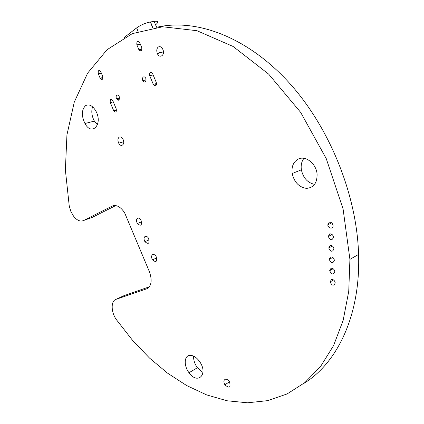 <?xml version="1.0" encoding="UTF-8"?>
<svg xmlns="http://www.w3.org/2000/svg" width="424" height="424" viewBox="0 0 424 424"><rect width="100%" height="100%" fill="white"/><g stroke="black" fill="none" stroke-linecap="round" stroke-linejoin="round"><path stroke-width="0.64" d="M141.054 51.023L140.344 49.322M141.738 49.057L141.966 49.608M139.56 49.475L140.227 51.076M144.303 80.284L143.026 81.154M156.165 83.634L156.483 84.392M154.76 85.102L155.089 85.887M155.725 84.466L156.09 85.351M154.145 85.51L154.522 85.261L154.765 85.839M140.349 44.266L136.883 44.912L138.839 49.613C141.022 51.929 141.992 51.246 141.749 47.552L139.756 42.766C137.556 40.46 136.592 41.16 136.862 44.87L136.883 44.912M140.021 50.997L139.395 49.502M160.993 52.417L157.399 53.631M155.73 24.677C158.883 22.006 158.348 20.898 154.124 21.359L150.303 21.979C145.231 23.076 140.673 25.048 136.634 27.899L124.2 37.54M118.497 100.202L118.916 99.995M303.838 383.429C337.122 363.209 360.623 315.488 358.587 254.442C356.854 193.54 328.42 124.587 286.757 80.178C244.971 35.733 195.04 18.433 156.959 27.231M91.255 217.735L83.406 220.586L112.18 206.085C116.415 204.479 120.559 206.716 124.619 212.784L149.418 271.757C152.423 280.529 151.474 286.226 146.577 288.861L116.097 299.312C110.706 300.849 110.95 312.202 116.404 319.675L132.786 340.636L149.502 358.041L167.533 373.136L186.655 385.543L206.594 394.887L227.026 400.765L247.563 402.8L267.751 400.632L287.059 393.96L304.904 382.575L320.634 366.4L333.598 345.539L343.159 320.321L348.745 291.325L349.917 259.366L343.085 208.995L326.231 158.576L300.658 112.371L268.668 74.126L233.121 46.476L196.943 30.698L162.689 26.76L132.293 33.634L107.044 49.719L87.62 73.156L74.274 102.11L66.939 134.885L65.376 169.976L69.25 206.085L70.835 211.375L73.485 216.054C76.882 220.374 80.189 221.885 83.406 220.586L92.294 217.353L115.763 205.576M85.473 105.719C81.519 109.906 81.344 115.842 84.959 123.532C91.934 136.629 103.244 124.105 95.808 110.934C92.501 105.512 89.056 103.774 85.473 105.719M100.822 71.857L100.732 71.651C98.718 69.7 97.912 70.4 98.299 73.739L100.234 78.366C102.237 80.306 103.048 79.611 102.661 76.278L100.822 71.857M112.869 100.827L112.773 100.615C110.743 98.633 109.917 99.29 110.298 102.587L113.765 110.903C115.789 112.874 116.616 112.222 116.245 108.942L112.869 100.827M119.144 137.18C117.697 138.489 117.549 140.487 118.704 143.169C121.11 148.056 125.568 144.038 122.971 139.257C121.799 137.249 120.522 136.554 119.144 137.18M116.838 95.209C115.996 96.02 115.885 97.218 116.515 98.803C118.837 101.002 119.727 100.223 119.186 96.465C118.487 95.188 117.702 94.769 116.838 95.209M143.259 77.046C142.379 77.846 142.215 79.044 142.761 80.634C145.13 83.168 146.169 82.463 145.877 78.525C145.141 77.046 144.271 76.553 143.259 77.046M152.629 73.691C150.414 71.338 149.428 71.99 149.677 75.647L153.287 84.312C155.491 86.687 156.483 86.056 156.265 82.42L152.629 73.691M137.652 218.185C136.258 219.25 136.152 221.026 137.344 223.506C140.985 226.554 142.199 225.404 140.985 220.061C139.941 218.418 138.828 217.793 137.652 218.185M158.253 47.038C156.737 48.426 156.392 50.472 157.209 53.17C159.18 58.994 165.238 55.555 163.023 49.799C161.756 46.99 160.166 46.073 158.253 47.038M145.209 236.353C143.784 237.387 143.678 239.152 144.891 241.654C148.57 244.717 149.789 243.583 148.548 238.262C147.499 236.634 146.386 235.998 145.209 236.353M152.762 254.532C151.31 255.534 151.204 257.294 152.444 259.811C156.159 262.88 157.383 261.767 156.112 256.467C155.057 254.856 153.944 254.209 152.762 254.532M189.268 355.45C183.968 356.346 183.889 366.14 189.019 372.728C197.611 385.061 208.587 374.434 199.762 361.767C196.381 357.072 192.883 354.962 189.268 355.45M225.473 379.215C223.596 380.005 223.4 381.86 224.879 384.78C229.358 388.649 230.91 387.684 229.543 381.886C228.308 379.989 226.951 379.098 225.473 379.215M298.422 159.005C293.435 161.687 291.352 166.526 292.178 173.522C294.277 182.256 299.021 187.207 306.404 188.373C313.665 187.795 317.226 183.036 317.094 174.105C316.315 163.775 305.699 155.332 298.422 159.005M329.188 222.234L327.789 224.826C327.996 228.647 333.465 229.421 333.057 225.547C332.506 223.093 331.218 221.991 329.188 222.234M329.655 233.905L328.256 236.459C330.317 240.53 332.066 240.784 333.502 237.228C332.957 234.795 331.674 233.688 329.655 233.905M330.111 245.464L328.722 247.982C330.778 252.036 332.517 252.307 333.942 248.798C333.397 246.386 332.119 245.273 330.111 245.464M330.566 256.918L329.183 259.398C331.234 263.437 332.967 263.723 334.382 260.267C333.836 257.872 332.564 256.753 330.566 256.918M331.017 268.265L329.639 270.708C331.685 274.731 333.412 275.033 334.812 271.625C334.271 269.245 333.004 268.127 331.017 268.265M331.462 279.506L330.089 281.918C332.135 285.919 333.852 286.237 335.241 282.877C334.7 280.518 333.439 279.395 331.462 279.506M149.312 286.836L123.782 295.74M92.57 106.769C91.139 111.337 91.738 116.107 94.367 121.089L97.462 124.857M193.646 356.134C193.397 360.029 194.648 363.898 197.399 367.746L202.974 372.484M303.95 158.316C301.586 161.422 300.727 165.254 301.379 169.807C303.224 178.022 307.649 182.877 314.645 184.371M136.634 27.899L138.107 31.429M150.504 21.947L152.931 27.777M154.124 21.359L156.589 27.274M163.023 52.009L163.41 52.931M156.18 25.997L156.705 27.258M116.097 299.312L124.677 295.327M146.577 288.861L147.642 288.362M112.18 206.085L113.431 205.635M98.299 73.739L101.341 73.103M100.133 78.143L102.953 77.539M110.298 102.587L113.298 101.855M113.653 110.664L116.51 109.938M138.839 49.613L142.024 48.999M149.698 75.695L153.143 74.921M153.287 84.312L156.52 83.555M152.73 27.809L150.303 21.979M163.357 53.313L162.827 52.051M358.587 254.442L349.917 259.366M94.367 121.089L84.959 123.532M102.958 77.778L100.234 78.366M119.504 98.983L117.029 99.582M116.531 110.198L113.765 110.903M123.697 141.717L118.704 143.169M119.589 98.061L116.515 98.803M140.36 44.218L136.862 44.87M146.179 79.855L142.761 80.634M153.122 74.878L149.677 75.647M141.664 221.826L137.344 223.506M163.441 51.929L157.209 53.17M149.2 239.873L144.891 241.654M156.737 257.93L152.444 259.811M197.399 367.746L189.019 372.728M229.511 381.833L224.879 384.78M301.379 169.807L292.178 173.522M331.701 222.876L327.789 224.826M332.066 234.493L328.256 236.459M332.421 246.005L328.722 247.982M332.782 257.416L329.183 259.398M333.137 268.726L329.639 270.708M333.487 279.93L330.089 281.918"/></g></svg>
